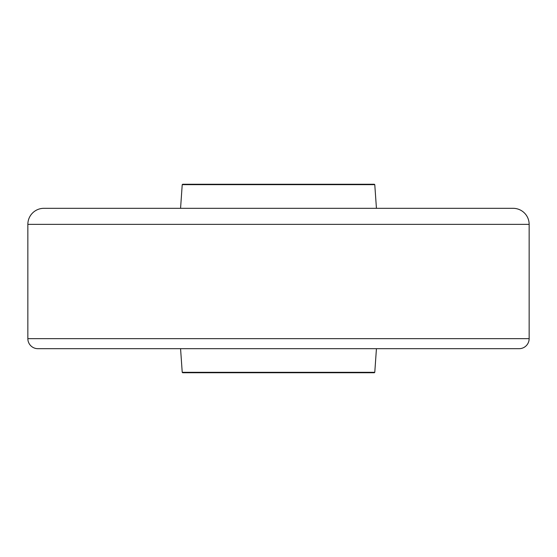 <?xml version="1.0" encoding="UTF-8"?>
<svg xmlns="http://www.w3.org/2000/svg" width="557" height="557" viewBox="0 0 557 557"><rect width="100%" height="100%" fill="white"/><g stroke="black" fill="none" stroke-linecap="round" stroke-linejoin="round"><path stroke-width="0.84" d="M27.85 338.656A10.026 10.026 0 0 0 37.876 348.682L519.124 348.682A10.026 10.026 0 0 0 529.15 338.656L529.15 224.36A16.042 16.042 0 0 0 513.108 208.318L43.892 208.318A16.042 16.042 0 0 0 27.85 224.36L27.85 338.656L529.15 338.656M374.777 372.313L374.346 372.744L182.654 372.744L182.223 372.313L374.777 372.313L376.435 348.682M182.223 184.652L182.682 184.256L374.318 184.256L374.777 184.652L182.223 184.652L180.565 208.318M182.223 372.313L180.565 348.682M374.777 184.652L376.435 208.318M529.15 224.36L27.85 224.36"/></g></svg>
